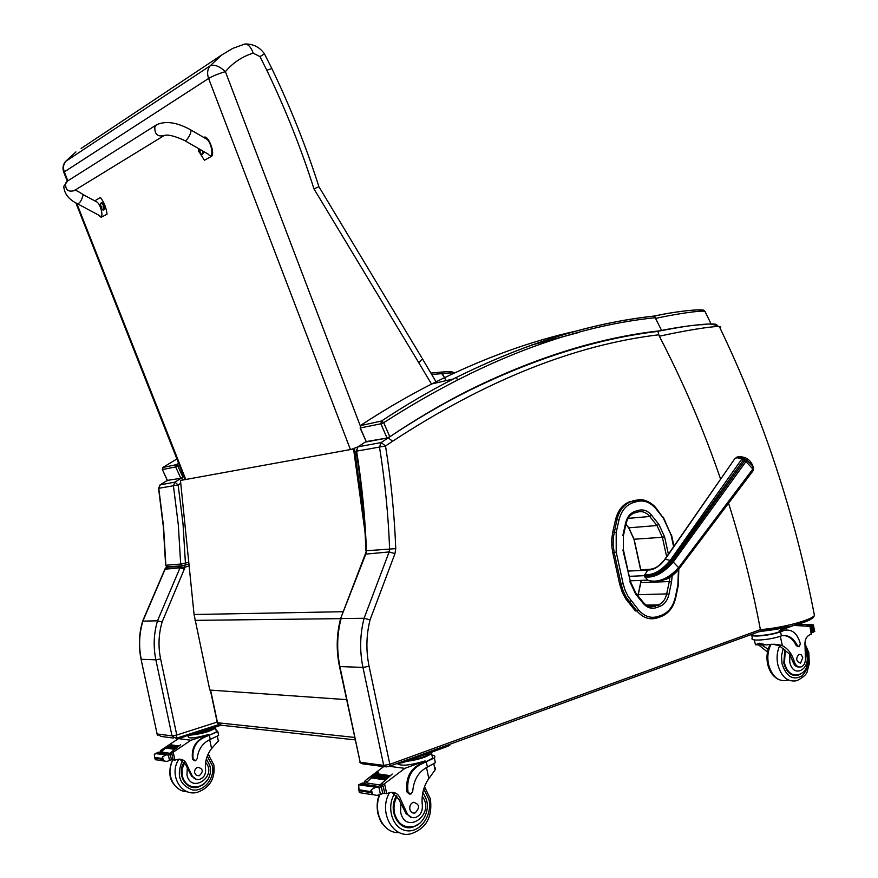 <?xml version="1.0" encoding="UTF-8"?>
<svg xmlns="http://www.w3.org/2000/svg" width="878" height="878" viewBox="0 0 878 878"><rect width="100%" height="100%" fill="white"/><g stroke="black" fill="none" stroke-linecap="round" stroke-linejoin="round"><path stroke-width="1.32" d="M678.442 569.559L677.904 584.836L675.358 597.095C673.196 606.358 668.608 612.405 661.584 615.226L658.05 616.466C650.839 618.694 644.331 616.488 638.515 609.848L628.143 596.579L625.169 590.499L623.15 583.793L621.108 584.166L623.139 583.782L616.213 552.086L616.202 532.364L618.946 520.116C621.284 510.875 626.025 505.048 633.181 502.633L636.759 501.579C644.013 499.791 650.466 502.26 656.129 509.01L663.307 518.064L671.033 534.834L673.624 546.698M634.081 500.416L631.919 501.316L638.449 499.758M612.756 552.569L619.681 584.221L621.108 584.166L614.183 552.481L612.756 552.569L611.845 546.698L611.736 539.279L612.756 532.068L616.202 532.364M621.119 584.188L623.226 591.157L626.321 597.49L636.813 610.923L635.376 610.945L625.619 598.697L622.326 592.518L619.681 584.221M647.854 501.459L639.908 499.604L630.108 501.964C623.501 504.982 619.1 510.897 616.916 519.721L615.5 519.842L612.756 532.068M615.5 519.842C617.684 511.029 622.085 505.124 628.692 502.106L630.492 501.459M355.03 739.869L221.344 725.239L217.228 722.429L210.369 690.108M365.029 532.101L353.571 448.987L354.482 448.899L364.14 518.92M353.571 448.987L180.462 480.453L194.071 614.512L209.809 690.064L346.514 699.634M389.602 766.22L760.436 631.172L760.403 629.614C782.068 628.022 811.107 620.23 814.444 615.489L813.95 612.921M719.938 327.812L720.805 327.022L719.367 326.638C713.287 325.848 682.897 330.962 659.345 336.219C683.347 382.402 703.772 430.044 720.618 479.147M728.553 503.182C741.625 544.459 752.237 586.603 760.403 629.614L389.843 764.332L389.13 766.395L386.035 766.911M659.345 336.219L658.862 334.77C574.464 344.9 485.71 380.394 392.576 441.25L385.519 446.002C390.995 479.871 394.409 514.091 395.758 548.64L394.957 553.634L370.066 619.846L364.085 618.288L389.141 551.922L389.612 548.915C388.296 514.607 384.915 480.639 379.483 447.001L381.162 442.567L385.519 446.002L356.139 451.215C361.44 484.074 364.699 517.274 365.928 550.802M357.763 447.012L356.611 451.105C361.912 483.987 365.182 517.208 366.422 550.747L365.95 553.678L340.477 618.902M340.499 618.946C336.515 634.585 336.153 650.313 339.424 666.15L339.907 666.567C336.592 650.422 336.987 634.421 341.103 618.562L364.085 618.288C359.936 634.52 359.563 650.894 362.954 667.412L369.089 666.303L389.843 764.332L383.697 765.375L386.002 766.922L389.13 766.395M392.576 441.25L388.219 437.837C415.107 419.86 441.81 404.22 468.303 390.929C534.153 358.443 597.325 338.546 657.809 331.247L658.862 334.77M813.489 616.378C814.575 620.757 783.165 629.735 760.546 631.161L790.924 626.244L806.136 621.536L813.379 617.585L814.444 615.489C795.15 514.64 763.454 418.356 719.367 326.638L719.356 326.638C707.031 321.908 707.361 325.123 699.975 324.695C691.963 325.815 696.934 323.96 657.885 331.269M657.852 331.236C682.513 325.804 718.456 321.864 716.865 325.178M217.151 722.078L176.774 735.04L176.017 738.376L172.011 735.885L157.107 733.964L160.981 736.422L173.482 738.069M164.965 569.032L185.126 567.177L183.963 565.52L188.913 563.961L181.219 566.2L180.242 567.298L157.502 620.801C153.716 633.696 153.178 646.713 155.867 659.828L160.619 658.939L176.774 735.04L172.011 735.885L155.867 659.828L141.259 659.301C138.603 646.417 139.163 633.642 142.916 620.976L165.426 568.439L167.226 566.925M142.609 621.163C138.933 633.718 138.406 646.362 141.04 659.082L157.107 733.964L141.073 659.279M142.598 621.141L157.502 620.801L162.101 622.041L185.126 567.177L189.11 565.915M182.086 565.761L167.917 566.87L165.635 565.212L163.319 526.591L158.556 488.344L160.279 484.788L167.303 480.398L181.12 478.247L174.941 482.132L160.016 484.908M188.748 562.326L180.692 564.049L165.865 565.245L163.549 526.591L158.775 488.3L178.124 484.93L174.941 482.132L173.416 485.699L178.3 524.693L180.692 564.049L182.767 565.706L185.137 565.136L185.445 563.369L183.03 523.957L178.124 484.93L180.747 483.273M389.799 436.772L387.044 438.056L380.887 423.8L383.708 422.68L389.799 436.772C416.534 418.828 443.094 403.232 469.467 389.997C535.745 357.313 599.323 337.569 660.212 330.754M360.518 425.632L381.546 420.99L380.887 423.8L360.309 427.948L366.378 441.908L360.101 427.981M577.076 330.852C530.016 341.191 481.638 358.872 431.91 383.895C408.358 395.857 384.674 409.631 360.847 425.237L360.309 427.948L360.968 425.193C384.751 409.609 408.402 395.846 431.91 383.895L453.213 379.011C429.474 391.138 405.581 405.131 381.546 420.99L383.708 422.68C478.795 361.626 569.284 326.638 655.197 317.704L661.156 329.557M591.377 343.726L598.829 342.233M366.378 441.908L387.044 438.056M704.046 311.207C707.712 307.904 676.115 311.108 654.714 315.981L655.197 317.704M705.539 312.491L704.946 311.284C699.854 310.329 673.953 314.302 655.438 318.451M444.498 377.65L440.811 372.14L431.076 373.062M182.898 477.138L177.872 466.053L176.28 464.671L162.88 467.491M431.877 374.445L453.805 372.722C453.004 371.646 448.669 371.449 440.8 372.14L431.087 373.084M442.227 373.435L446.101 380.646M154.835 126.981C154.539 134.224 157.645 137.078 164.153 135.53C157.645 137.078 154.539 134.224 154.835 126.981L156.514 124.797L154.835 126.981M190.252 129.593L191.195 130.142C177.323 122.338 165.766 120.56 156.514 124.797L67.134 181.263L65.576 183.239C65.268 189.714 68.1 192.194 74.092 190.691L163.549 135.892M94.769 200.864L100.454 197.451C104.076 202.236 106.271 207.823 107.039 214.21L101.179 217.316L98.292 214.912M78.12 204.124L99.379 215.505C103.889 220.455 101.815 206.615 97.381 202.269L95.691 201.358M203.674 137.396L204.793 137.023C209.326 137.001 215.319 154.308 211.368 156.372L204.387 160.246L200.305 153.76M198.702 149.699L198.318 148.426M185.203 140.875L208.152 154.1C213.672 160.542 212.783 145.287 207.263 139.481L204.826 138.076M101.596 202.818L102.024 202.675C104.866 205.079 105.536 207.449 104.032 209.809L103.856 209.864M100.388 206.879L100.794 203.191C103.922 202.116 105.382 213.958 101.486 208.723L100.586 207.395L101.848 208.547M101.749 208.744L101.771 206.209L100.992 206.495L100.301 205.068L100.564 207.406M100.279 207.065L101.585 206.835M204.014 151.718L202.62 154.298M202.84 151.038C202.796 155.11 201.567 155.45 199.152 152.07L198.9 151.576M198.384 148.843L198.658 150.972M198.658 148.843L198.713 151.664L200.261 153.013L199.877 150.961L200.623 150.566L199.471 150.423L198.889 148.755M198.527 151.159L199.986 150.895M200.535 150.445L199.943 150.753M75.859 202.851L185.049 479.618M360.243 425.775L225.394 71.645C218.392 73.719 212.794 75.991 208.602 78.46C206.901 73.554 207.406 69.373 210.094 65.883L65.762 161.311C63.359 164.307 62.887 167.83 64.324 171.879L64.017 172.867L67.288 181.153M65.532 161.486L75.947 151.905L65.202 161.859C62.887 164.965 62.404 168.444 63.776 172.297M351.441 449.371L358.059 446.814M243.052 44.493L245.906 44.01C248.946 44.943 251.371 47.994 253.193 53.152C242.262 56.51 232.999 62.678 225.394 71.645C219.291 66.059 214.188 64.138 210.094 65.883L221.552 55.094L81.116 148.459M363.503 511.04L362.801 509.196M253.193 53.152L259.998 56.62L264.432 53.821M259.998 56.62L266.824 70.262L271.851 68.539L272.103 69.055M266.824 70.262C285.537 109.212 301.253 148.744 313.973 188.88L318.912 186.696L421.692 357.565M313.973 188.88L418.762 362.691L422.45 358.817L436.618 382.819M411.848 817.517L406.086 813.697L407.348 813.917C409.477 817.155 412.265 818.329 415.722 817.451C420.441 815.399 422.647 811.393 422.34 805.433C421.253 795.446 423.416 786.479 428.826 778.556L435.082 769.973L435.433 768.173L434.369 766.56M431.921 755.036C434.742 755.486 435.554 756.452 434.358 757.912L421.374 764.069C410.849 769.337 406.404 778.731 408.061 792.252L410.849 794.173L412.726 791.363C413.714 779.752 418.608 771.663 427.41 767.087L426.379 762.225M434.358 757.912L435.367 762.686L427.41 767.087M435.367 762.686L434.851 760.282M383.675 766.615L365.116 780.685L364.546 783.187M366.488 782.583L371.35 777.656M372.195 776.92L373.369 775.911M374.204 775.219L375.4 774.264M376.245 773.606L378.473 772.146L376.464 773.639M360.178 785.031L358.641 784.789L362.559 783.022L365.566 783.472L371.394 777.853M372.415 776.953L373.402 776.108M374.434 775.252L375.422 774.451M366.181 782.902L379.856 784.965L392.236 774.045L381.118 783.922L383.686 784.306L404.846 768.36L425.095 760.919L425.347 762.104L420.342 763.948L421.374 764.069M389.448 766.34L404.846 768.36M371.811 776.865L371.405 777.886L385.025 779.862L385.991 778.995L372.261 776.931M373.83 775.164L373.413 776.152L387.033 778.095L388.021 777.271L374.269 775.23M375.861 773.551L375.433 774.495L389.075 776.415L390.062 775.636L376.3 773.617M358.641 784.789L359.047 789.772L370.505 791.594L371.449 789.552L372.491 794.491L376.947 795.424L384.059 793.24L384.52 792.329L383.258 786.392L380.042 785.667M379.856 784.965L379.241 785.547L382.347 786.019L378.934 787.39L373.863 787.127L377.145 787.346M371.449 789.552L375.586 787.401M359.047 789.772L359.354 792.373L360.199 792.746L373.04 794.799M372.491 794.491L370.505 791.594M432.141 756.024L432.591 758.186L425.347 762.104M409.433 794.096L407.041 792.088C405.384 778.588 409.817 769.205 420.342 763.948M374.873 786.765L376.157 786.962L376.629 786.172L377.331 786.644L376.157 786.962M417.215 757.451L426.565 754.037M409.093 760.414C418.85 758.855 425.468 756.649 428.947 753.818L429.375 753.017M362.636 784.614L363.525 784.175M374.917 787.006L360.178 785.097L361.099 784.383M389.075 776.415L389.514 775.461M387.033 778.095L387.461 777.107M385.025 779.862L385.431 778.819M362.559 783.022L363.349 783.143M411.134 817.275L410.476 817.264L411.134 817.275M407.348 813.917L400.785 799.682C398.678 793.921 394.968 791.583 389.656 792.658L386.507 793.723L384.235 793.152M391.939 792.307L398.875 799.375L400.785 799.682M384.718 793.449L382.962 793.328M383.686 784.306L382.248 785.865M380.437 785.59L381.118 783.922M397.339 763.673C401.114 766.34 410.366 765.418 425.095 760.919M406.382 761.402C418.51 759.722 426.917 757.055 431.581 753.412L432.031 752.051M396.757 763.619L403.068 762.609L448.12 746.179L449.723 744.764M405.065 827.032L407.864 826.955M419.245 823.652L413.242 827.01C398.985 832.245 387.231 810.548 396.483 795.841M422.845 792.483L425.775 798.08M406.086 813.697L398.875 799.375M405.318 826.407L402.409 825.902M409.839 809.307C410.717 812.271 412.462 813.489 415.074 812.962C420.2 807.606 419.618 804.039 413.34 802.272C410.608 803.524 409.444 805.861 409.839 809.307M767.493 652.014L758.46 644.825M754.279 639.897L755.475 644.803L759.108 643.179L766.439 644.913C772.552 643.859 777.853 644.112 782.331 645.681C787.961 648.535 791.956 653.858 794.305 661.65L792.856 661.617C794.118 665.381 796.192 667.17 799.057 666.995M765.078 644.902L755.903 644.803M805.62 652.156C812.995 667.84 793.372 680.241 789.739 662.001L789.805 654.33L779.236 645.648L773.222 644.32M768.173 649.259L761.5 644.858M751.744 635.387L752.325 638.13C748.835 641.522 769.446 640.139 780.487 636.177L781.42 635.881C788.071 634.542 793.394 637.801 797.411 645.637L799.21 646.702L800.363 643.783C797.411 633.345 792.077 628.878 784.35 630.393L780.564 631.776C770.621 635.639 749.549 637.56 751.25 634.52M794.118 625.432L811.623 626.486L812.37 632.039L812.863 632.467L814.499 631.414M798.563 624.971L795.677 625.004M795.589 625.224L794.886 625.224M796.379 625.136L795.216 625.136M797.213 625.059L795.49 625.059M794.305 661.65C795.742 665.776 798.025 667.51 801.142 666.874C803.721 665.82 805.159 663.373 805.477 659.554L805.027 645.89C804.533 640.655 805.949 637.044 809.253 635.057L811.272 634.201L811.481 633.126M814.268 629.965L814.806 631.414M784.12 630.47L779.401 631.776C769.808 635.496 749.702 637.077 753.017 633.905L753.017 633.872M782.956 630.47L786.765 629.91M798.453 646.691L796.247 645.626C793.196 639.404 789.037 636.034 783.758 635.507M811.623 626.486L812.534 626.453L813.665 631.853M810.043 626.332L813.423 625.926L814.564 631.392L813.522 625.323L810.899 625.334L811.129 624.532L810.888 625.345L806.234 625.366M809.9 626.113L811.206 634.234M799.825 624.927L799.068 624.949M801.427 624.938L800.758 624.927M792.79 625.784L779.192 630.777L783.286 627.957M763.531 631.106L767.581 630.492M758.603 631.842L764.332 630.843M794.853 675.05L793.569 675.391M784.833 649.808L783.802 663.055C786.458 672.427 791.221 676.488 798.102 675.237L801.065 673.645M789.805 654.33L792.856 661.617M793.701 674.831L792.318 674.995M802.766 657.578L801.285 654.867L798.936 654.319C795.545 658.555 796.083 661.507 800.538 663.164L802.766 657.578M196.442 779.39L192.469 776.437C194.257 779.027 196.65 779.993 199.657 779.335C203.773 777.776 205.737 774.615 205.562 769.874C204.761 761.928 206.769 754.839 211.576 748.583L218.655 740.538M216.043 730.057L217.854 731.615L205.079 736.96C195.882 741.054 191.909 748.473 193.149 759.218L195.531 760.776L197.199 758.559C198.219 749.351 202.577 742.975 210.27 739.408L209.447 735.544M217.854 731.615L218.666 735.424L210.27 739.408M218.666 735.424L218.392 734.129M185.214 736.433L178.464 738.617L160.893 750.306L160.18 752.248M161.519 751.634L165.668 747.913M174.349 749.296L174.711 748.473L174.349 749.296L165.712 748.045L167.435 746.541M176.105 747.913L176.489 747.123L176.105 747.913L167.457 746.673L169.202 745.246M168.367 745.971L170.145 744.709M156.8 753.105L158.698 752.139L160.608 752.424L165.701 748.023M166.601 747.299L167.457 746.651M161.146 751.974L169.805 753.291L180.638 744.742L170.859 752.457L172.483 752.698L190.943 740.253L208.591 734.513L208.788 735.457L205.079 736.96M178.464 738.617L190.943 740.253M169.224 745.378L177.883 746.596L178.75 745.982L169.619 744.632M156.021 753.302L154.308 754.696L154.671 757.33L161.914 758.482L162.573 756.847L163.396 760.765L166.809 761.489L173.01 759.053L172.011 754.345L169.959 753.84M169.805 753.291L169.267 753.741L171.232 754.037L170.332 754.597L166.941 755.069M162.573 756.847L165.722 755.113M154.671 757.33L155.395 759.81M163.396 760.765L161.914 758.482M216.186 730.737L216.427 731.901L208.788 735.457M194.422 760.743L192.501 759.119C191.261 748.385 195.234 740.977 204.42 736.883M164.921 754.356L156.35 753.039L155.933 753.664L165.514 754.85M165.503 754.663L167.029 754.213L167.632 754.586L166.611 754.828M200.513 731.89L211.62 728.301M199.141 732.329L200.568 732.164M198.066 732.68C204.793 731.308 209.666 729.739 212.674 727.961M192.578 734.447C201.83 733.393 208.799 731.418 213.486 728.51L213.541 727.675M158.051 753.302L158.83 752.962M177.883 746.596L178.278 745.85M158.698 752.139L159.379 752.237M192.469 776.437L186.992 765.067C185.247 760.48 182.075 758.581 177.488 759.382L174.755 760.194L172.834 759.646M179.781 759.13L185.785 764.881L186.992 765.067M173.317 759.964L171.978 759.799M172.483 752.698L171.397 753.95M170.255 753.774L170.859 752.457M188.024 735.896L188.166 736.565C188.474 738.903 195.278 738.211 208.591 734.513M190.526 735.116C201.457 733.964 209.82 731.626 215.626 728.092L215.56 727.028M182.635 736.236L188.989 735.61L220.74 725.349M191.547 787.072L194.762 787.028M206.363 758.888L210.138 766.296L210.479 771.235M207.867 779.565L203.685 784.35L198.274 787.061C185.949 790.99 176.105 773.891 184.106 762.302M191.656 776.295L185.785 764.881M191.733 786.578L188.441 785.777M194.675 772.805L196.321 775.329L199.152 775.779C203.663 771.575 203.213 768.733 197.791 767.262C195.41 768.228 194.378 770.072 194.675 772.805M664.855 559.286C660.816 565.597 655.35 568.988 648.447 569.46L648.776 569.361C653.88 569.701 659.235 566.365 664.844 559.374L665.217 559.209C659.104 566.804 653.309 570.382 647.843 569.954L644.178 575.683L629.219 576.341M628.066 571.084L647.69 570.162M630.195 580.808L647.92 580.117M644.551 574.475C652.661 575.716 661.255 570.963 670.331 560.252L741.767 459.15C738.255 457.57 735.962 457.383 734.875 458.59L739.089 456.736L746.893 460.259L752.951 466.218L753.62 468.095L753.083 470.52L752.885 469.017L746.015 461.608L741.767 459.15L743.04 458.031M734.875 458.59L665.217 559.209L671.286 560.68C662.045 571.819 653.199 576.802 644.748 575.65C653.419 577.219 662.594 572.434 672.252 561.294L673.228 562.074C663.099 573.521 653.55 578.415 644.606 576.747L648.194 580.391C658.105 583.047 668.246 578.8 678.617 567.638L679.045 568.296C669.069 579.063 659.312 583.222 649.786 580.775L648.194 580.391M747.606 477.994L678.935 568.867M737.026 457.01L739.089 456.736C745.916 456.681 750.536 459.842 752.951 466.218L752.885 469.017L678.617 567.638L673.228 562.074L746.893 460.259M657.732 580.852C665.546 580.687 672.658 576.637 679.056 568.703L753.554 468.951L752.918 470.97L679.045 568.801C675.665 573.455 668.718 579.041 664.58 579.645M644.748 575.65L644.178 575.683L644.606 576.747M648.447 569.46L647.843 569.954M623.369 535.909L623.38 549.694M626.069 523.661L625.575 523.145L622.875 535.415M622.908 549.99L630.294 581.258M629.822 581.587L635.749 594.241L636.023 593.495L630.316 581.357L623.402 549.782L623.391 535.778L626.091 523.529C627.485 518.36 629.921 514.98 633.4 513.4L635.068 511.391C630.283 513.037 627.111 516.955 625.575 523.145M635.749 594.241L643.102 603.241L643.376 602.495L635.727 593.122M634.618 512.982L637.933 511.984L638.646 510.327L635.068 511.391M643.102 603.241C646.976 607.686 651.322 609.178 656.151 607.708L654.758 606.16C650.85 607.686 647.053 606.468 643.376 602.495L643.069 602.121M638.174 511.918C642.509 510.93 646.373 512.456 649.753 516.483L651.619 515.265C647.821 510.755 643.497 509.108 638.646 510.327M656.151 607.708L659.685 606.478L658.291 604.931L654.758 606.16L646.329 605.161L658.27 604.931L654.736 606.16L648.557 606.281M628.099 518.382L649.753 516.483L656.963 525.538L658.829 524.331L651.619 515.265M649.204 569.339L640.797 569.734L634.135 539.301L628.791 527.81L656.963 525.538L662.385 537.281L664.602 536.842L658.829 524.331M659.685 606.478C664.383 604.613 667.467 600.574 668.926 594.362L666.687 593.901C665.392 599.455 662.649 603.109 658.456 604.865L646.241 605.107M628.659 527.799L633.949 539.257L662.385 537.281L666.643 556.729M668.399 554.205L664.602 536.842M668.926 594.362L671.505 582.004L669.277 581.543L666.687 593.901L638.251 594.702L640.841 582.608L669.277 581.543L669.859 577.318M671.505 582.004L672.197 575.749M628.56 527.524L625.937 524.265M637.955 595.866L638.196 594.9M640.797 582.816L641.236 580.369M640.951 570.48L640.764 569.602M616.213 552.086L614.183 552.481L613.151 545.117L613.261 537.709L616.916 519.721L618.946 520.116M628 601.946L631.139 600.837M661.584 615.226L660.925 616.641L657.765 617.761M656.129 509.01L656.129 508.121M663.307 518.064L656.36 508.406C650.752 500.976 641.346 499.264 641.653 499.747L635.617 500.262L636.759 501.579M628.692 502.106L632.039 501.316L633.181 502.633M671.033 534.834L663.307 517.164M673.964 546.204L671.429 534.592M658.05 616.466L657.392 617.892C649.797 620.241 642.948 617.914 636.813 610.923L638.515 609.848M653.375 606.588L649.95 606.654M354.514 737.41L217.524 722.748L210.599 690.119M195.026 620.362L340.576 618.639L365.27 554.172L389.141 551.922L394.957 553.634M194.071 614.512L343.232 611.703M384.564 766.735L362.438 763.805L360.178 762.291L383.697 765.375L362.954 667.412L339.907 666.567L360.178 762.291L339.501 666.523M370.066 619.846C366.214 635.211 365.885 650.686 369.089 666.303M364.688 442.402L358.279 446.77L381.162 442.567L388.219 437.837L366.016 441.612M395.758 548.64L366.422 550.747L365.413 553.831M513.191 370.373L514.201 370.011M592.584 343.803L584.518 345.537M160.619 658.939C158.073 646.548 158.567 634.245 162.101 622.041M165.163 568.472L166.381 567.364L183.963 565.52M142.653 621.02L164.888 569.196L180.056 567.825L184.523 569.218M181.34 566.156L166.502 567.32M183.908 476.502L181.12 478.247L183.557 479.882M166.03 481.188L160.158 484.821L158.556 488.333M711.07 323.982L704.946 311.284C699.097 309.363 698.109 309.747 685.718 310.834C668.443 313.029 662.956 314.335 654.736 315.992C590.521 322.863 523.365 343.869 453.213 379.011C523.365 343.913 590.554 322.917 654.769 316.047M531.377 345.109L578.92 332.466M167.555 480.727L162.342 469.489L163.023 467.348L176.972 458.931L163.078 467.337L162.474 469.565L175.677 466.931L176.28 464.671L178.662 463.2M179.408 465.088L175.677 466.931L180.824 478.269M67.628 180.956L63.798 186.345C64.204 193.698 68.758 199.504 77.462 203.773C79.909 203.268 81.819 200.217 83.18 194.62L82.51 194.268M207.263 139.481L191.195 130.142L190.482 133.588C187.694 139.295 185.62 141.545 184.259 140.326C174.448 135.892 167.753 134.29 164.153 135.53M103.176 209.963L103.428 210.007C104.932 207.647 104.262 205.265 101.42 202.873L100.805 203.18M100.366 206.912L101.782 206.604M101.124 206.473L101.793 206.33M201.677 154.462L203.312 151.301M198.691 150.95L200.239 150.643M199.657 150.39L200.458 150.237M185.774 479.487L76.759 203.389M67.847 180.813L64.324 171.879L208.602 78.46L350.421 449.558M418.762 362.691L431.515 384.092M364.513 781.431L366.993 781.804M378.934 787.39L380.361 794.096M359.245 790.738L370.714 792.571M358.433 787.994L359.3 792.088M407.041 792.088L408.061 792.252M359.157 784.592L360.221 784.756M381.315 786.743L382.72 793.372M384.542 783.582L386.682 793.668M426.499 767.526L428.826 778.556M448.12 746.179L447.868 745.005M403.068 762.609L402.815 761.413M423.745 788.971L428.991 799.715C432.602 815.508 419.947 833.09 406.393 830.676C392.718 828.821 385.914 807.694 394.54 793.745M399.238 832.585C383.412 833.946 372.162 811.612 380.053 794.217M424.513 786.721L430.407 798.903C431.877 812.15 430.066 826.417 412.177 833.365C393.607 840.114 377.946 812.38 389.448 792.724M422.241 796.401C435.927 813.741 405.757 836.075 400.598 812.139L400.84 803.48M422.746 792.999C434.017 807.036 422.153 825.891 413.384 826.428C403.968 828.261 397.668 823.838 394.496 813.138C393.377 807.321 394.189 801.801 396.944 796.576M781.42 635.881L780.564 631.776M797.411 645.637L796.247 645.626M762.795 644.869L762.916 645.473M811.678 626.475L810.076 626.475M811.349 627.199L810.229 627.199M812.37 632.039L811.25 632.039M812.545 632.38L811.316 632.38M779.192 630.777L779.401 631.776M780.333 636.221L782.331 645.681M783.264 648.293L781.508 655.778L782.013 663.735C786.304 676.773 793.021 680.812 802.163 675.83C809.768 667.313 810.712 657.227 804.983 645.582M779.587 645.824C777.074 651.553 776.459 657.776 777.765 664.47C781.299 676.949 787.643 682.349 796.796 680.702C803.655 677.267 807.211 673.887 807.442 670.54L809.318 663.592L808.825 652.639L804.874 643.563M770.95 644.463C767.921 650.389 767.098 656.985 768.491 664.251C772.003 676.642 778.325 682.019 787.456 680.373M805.422 649.204C809.812 663.461 807.431 671.977 798.278 674.721C791.616 675.939 786.995 671.999 784.427 662.923L785.316 650.346M160.334 750.888L161.914 751.118M168.367 755.102L169.498 760.436M154.835 758.098L162.079 759.25M154.561 756.924L154.879 758.46M192.501 759.119L193.149 759.218M170.332 754.597L171.451 759.865M173.207 752.128L174.909 760.15M209.688 739.66L211.576 748.583M188.989 735.61L188.715 734.282M184.259 736.444L184.117 735.764M207.219 756.243L212.322 765.55C215.22 778.149 204.036 791.945 192.359 789.893C179.408 784.811 176.116 775.033 182.503 760.546M193.665 787.127L193.083 787.39M187.42 791.736C173.701 791.846 165.174 773.331 172.856 759.964M209.622 755.903L208.097 754.18L213.815 764.815C215.395 778.369 210.029 787.489 197.715 792.175C181.307 797.367 168.236 774.55 178.936 759.141M205.639 762.444C217.854 776.174 191.174 794.338 186.948 775L187.277 768.129M206.231 759.393C211.455 766.724 210.424 769.205 210.435 771.784C209.612 779.126 205.584 784.065 198.362 786.589C190.186 787.928 184.797 784.339 182.218 775.812L182.108 769.161L184.457 762.872M206.242 759.349L207.076 760.337M744.314 458.689L671.286 560.68L672.252 561.294L745.587 459.424M753.62 468.095L753.445 467.326M633.96 539.29L640.611 569.679M638.054 594.79L637.834 595.701M625.904 524.375L628.538 527.645M640.666 582.652L641.061 580.38M640.775 570.491L640.622 569.723M640.655 582.707L638.065 594.735M678.815 569.087L678.332 585.121L675.797 597.38C673.689 606.95 668.86 613.327 661.299 616.51M649.654 606.588L653.682 606.522M217.294 722.704L218.26 724.295M360.463 763.015L359.837 762.214M365.994 441.546L358.015 446.847L356.139 451.193M657.951 331.368C597.369 338.667 534.153 358.52 468.303 390.929L467.118 391.182M218.6 724.646L176.478 738.222M156.942 733.931L157.667 735.259M165.635 565.256L166.425 566.519M167.402 480.617L162.386 469.576M457.383 379.592L456.275 377.452M74.147 190.658C74.18 189.341 77.198 190.658 83.18 194.62L97.381 202.269M100.509 203.476L102.024 202.675M245.192 43.911L232.879 48.345L221.552 55.094M245.906 44.01C253.654 44.076 259.822 47.335 264.41 53.799M318.912 186.696C306.17 146.725 290.486 107.346 271.851 68.539L264.421 53.788M380.119 787.204L377.068 786.732M362.658 784.537L360.562 784.208M428.947 753.818L428.826 753.214M376.629 786.172L363.075 784.109M374.182 786.381L360.649 784.306M365.709 783.363L362.746 782.913M431.581 753.412L432.591 758.186M433.82 763.981L435.082 769.973M449.635 744.357L449.832 745.268M411.991 826.78L413.242 827.01M382.621 823.926C381.524 823.388 379.911 819.822 377.792 813.237C376.585 806.048 377.134 799.814 379.417 794.502M811.612 633.751L810.01 626.179M783.187 630.393L784.35 630.393M807.793 625.63L809.714 625.619M799.518 624.576L811.129 624.532M799.715 624.708L800.988 624.697M801.394 624.895L802.646 624.884M811.601 624.862L813.511 624.851M811.338 632.456L812.677 632.467M782.956 628.022L783.088 628.681M798.102 675.237L794.645 675.127M777.809 679.056C772.618 676.06 769.205 670.99 767.591 663.856C766.231 656.832 767.087 650.389 770.16 644.529M163.813 761.006L156.218 759.777M169.322 754.959L167.402 754.663M158.084 753.236L156.932 753.061M213.486 728.51L213.321 727.752M167.029 754.213L158.446 752.907M176.489 747.123L167.841 745.894M174.711 748.473L166.074 747.222M160.729 752.336L158.863 752.051M155.933 753.609L155 753.456M215.626 728.092L216.427 731.901M217.382 736.39L218.381 741.098M197.144 786.853L198.274 787.061M173.624 783.933C168.96 778.149 168.62 770.171 172.593 759.986M727.895 468.676L664.887 559.253"/></g></svg>
